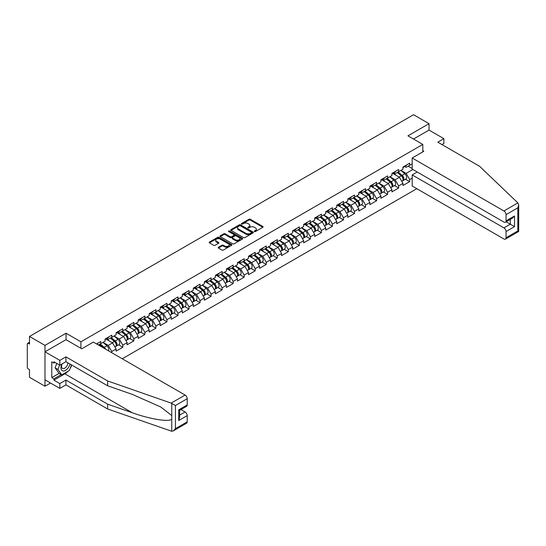<?xml version="1.0" encoding="UTF-8"?>
<svg xmlns="http://www.w3.org/2000/svg" width="546" height="546" viewBox="0 0 546 546"><rect width="100%" height="100%" fill="white"/><g stroke="black" fill="none" stroke-linecap="round" stroke-linejoin="round"><path stroke-width="0.82" d="M254.456 231.545A0.689 0.396 0 0 0 255.426 231.545L262.803 227.286A0.983 0.566 0 0 0 263.09 226.883A0.983 0.566 0 0 0 262.803 226.481L250.307 219.267A0.983 0.566 0 0 0 248.921 219.267L241.544 223.526A0.689 0.396 0 0 0 242.52 224.092L243.468 223.539A3.139 1.815 0 0 1 247.911 223.539L248.956 224.14A3.139 1.815 0 0 1 249.877 225.423A3.139 1.815 0 0 1 248.956 226.706L248 227.252A0.689 0.396 0 0 0 248.969 227.819L249.925 227.266A3.139 1.815 0 0 1 254.368 227.266L255.412 227.866A3.139 1.815 0 0 1 256.333 229.149A3.139 1.815 0 0 1 255.412 230.432L254.456 230.985A0.689 0.396 0 0 0 254.456 231.545L254.456 230.985M218.441 247.242A0.983 0.566 0 0 0 218.154 247.645A0.983 0.566 0 0 0 218.441 248.048L221.949 250.068A0.983 0.566 0 0 0 223.341 250.068L231.531 245.345A0.983 0.566 0 0 0 231.818 244.942A0.983 0.566 0 0 0 231.531 244.54L219.035 237.326A0.983 0.566 0 0 0 217.642 237.326L209.452 242.055A0.983 0.566 0 0 0 209.166 242.458A0.983 0.566 0 0 0 209.452 242.854L213.691 245.304A0.983 0.566 0 0 0 215.076 245.304L218.584 243.277A0.983 0.566 0 0 0 218.871 242.874A0.983 0.566 0 0 0 218.584 242.479L216.482 241.264A2.628 1.515 0 0 1 215.711 240.192A2.628 1.515 0 0 1 217.335 238.793A2.628 1.515 0 0 1 220.195 239.121L228.426 243.871A2.628 1.515 0 0 1 229.19 244.942A2.628 1.515 0 0 1 227.573 246.342A2.628 1.515 0 0 1 224.706 246.014L223.341 245.222A0.983 0.566 0 0 0 221.949 245.222L218.441 247.242L218.441 248.048M66.059 333.231L44.984 345.393L29.491 336.452L413.534 114.728L429.026 123.669L407.951 135.838L422.802 144.417L80.91 341.803L66.059 333.231L66.059 339.721M243.543 237.606A0.983 0.566 0 0 0 244.929 237.606L253.119 232.876A0.983 0.566 0 0 0 253.405 232.473A0.983 0.566 0 0 0 253.119 232.077L240.622 224.863A0.983 0.566 0 0 0 239.237 224.863L231.047 229.593A0.983 0.566 0 0 0 230.753 229.989A0.983 0.566 0 0 0 231.047 230.392L243.543 237.606M228.924 231.695A0.689 0.396 0 0 1 229.62 231.791L242.315 239.114L234.132 243.837A0.983 0.566 0 0 1 232.746 243.837L220.25 236.623L220.25 235.824A0.983 0.566 0 0 0 219.963 236.22A0.983 0.566 0 0 0 220.25 236.623M220.25 235.824L223.758 233.797A0.983 0.566 0 0 1 225.143 233.797L230.214 236.725A0.983 0.566 0 0 0 231.6 236.725L233.927 235.381A0.983 0.566 0 0 0 234.214 234.978A0.983 0.566 0 0 0 233.927 234.582L228.651 231.531A0.689 0.396 0 0 1 229.62 230.972L242.328 238.309A0.983 0.566 0 0 1 242.615 238.711A0.983 0.566 0 0 1 242.328 239.107L242.328 238.309M80.91 348.293L80.91 341.803M122.249 358.77L416.823 188.698M422.802 144.417L422.802 151.884M98.416 345.011L100.751 343.659L100.751 341.537L96.574 343.946M100.751 343.659L105.064 341.168L105.064 339.046L111.78 335.169L111.78 337.291L116.093 334.8L116.093 332.678L122.816 328.794L122.816 330.924L127.129 328.433L127.129 326.303L133.852 322.427L133.852 324.549L138.165 322.058L138.165 319.936L144.881 316.059L144.881 318.181L149.195 315.69L149.195 313.568L155.917 309.684L155.917 311.814L160.231 309.323L160.231 307.193L166.946 303.317L166.946 305.439L171.26 302.948L171.26 300.826L177.982 296.949L177.982 299.072L182.296 296.58L182.296 294.458L189.018 290.574L189.018 292.704L193.332 290.213L193.332 288.083L200.048 284.207L200.048 286.329L204.361 283.838L204.361 281.716L211.084 277.839L211.084 279.962L215.397 277.47L215.397 275.348L222.113 271.464L222.113 273.594L226.426 271.103L226.426 268.973L233.149 265.097L233.149 267.219L237.462 264.728L237.462 262.606L244.185 258.729L244.185 260.851L248.498 258.36L248.498 256.238L255.214 252.354L255.214 254.484L259.527 251.993L259.527 249.863L266.25 245.987L266.25 248.109L270.563 245.618L270.563 243.496L277.279 239.619L277.279 241.742L281.593 239.25L281.593 237.128L288.315 233.244L288.315 235.374L292.629 232.883L292.629 230.753L299.351 226.877L299.351 228.999L303.665 226.508L303.665 224.386L310.381 220.509L310.381 222.631L314.694 220.14L314.694 218.018L321.417 214.134L321.417 216.264L325.73 213.773L325.73 211.643L332.446 207.767L332.446 209.889L336.759 207.398L336.759 205.276L343.482 201.399L343.482 203.522L347.795 201.03L347.795 198.908L354.518 195.024L354.518 197.154L358.831 194.663L358.831 192.533L365.547 188.657L365.547 190.779L369.86 188.288L369.86 186.166L376.583 182.289L376.583 184.411L380.896 181.92L380.896 179.798L387.612 175.914L387.612 178.044L391.926 175.553L391.926 173.423L398.648 169.547L398.648 171.669L402.962 169.178L402.962 167.056L409.677 163.179L409.677 165.302L412.189 163.848M412.189 178.064L409.677 179.511L406.142 173.389L400.907 170.366M405.487 179.211L409.677 181.634L409.677 179.511M409.677 181.634L402.962 185.51L402.962 183.388L398.648 185.879L395.113 179.757L389.878 176.733M394.451 185.579L398.648 188.001L398.648 185.879M398.648 188.001L391.926 191.885L391.926 189.762L387.612 192.253L384.077 186.125L378.842 183.101M383.415 191.953L387.612 194.376L387.612 192.253M387.612 194.376L380.896 198.253L380.896 196.13L376.583 198.621L373.048 192.499L367.813 189.476M372.386 198.321L376.583 200.744L376.583 198.621M376.583 200.744L369.86 204.62L369.86 202.498L365.547 204.989L362.012 198.867L356.777 195.843M361.35 204.689L365.547 207.111L365.547 204.989M365.547 207.111L358.831 210.995L358.831 208.872L354.518 211.363L350.976 205.235L345.748 202.211M350.32 211.063L354.518 213.486L354.518 211.363M354.518 213.486L347.795 217.363L347.795 215.24L343.482 217.731L339.946 211.609L334.712 208.586M339.284 217.431L343.482 219.854L343.482 217.731M343.482 219.854L336.759 223.73L336.759 221.608L332.446 224.099L328.91 217.977L323.676 214.953M328.248 223.799L332.446 226.221L332.446 224.099M332.446 226.221L325.73 230.105L325.73 227.982L321.417 230.473L317.881 224.345L312.646 221.321M317.219 230.173L321.417 232.596L321.417 230.473M321.417 232.596L314.694 236.473L314.694 234.35L310.381 236.841L306.845 230.719L301.61 227.696M306.183 236.541L310.381 238.964L310.381 236.841M310.381 238.964L303.665 242.84L303.665 240.718L299.351 243.209L295.809 237.087L290.581 234.063M295.154 242.909L299.351 245.331L299.351 243.209M299.351 245.331L292.629 249.215L292.629 247.092L288.315 249.583L284.78 243.455L279.545 240.431M284.118 249.283L288.315 251.706L288.315 249.583M288.315 251.706L281.593 255.583L281.593 253.46L277.279 255.951L273.744 249.829L268.509 246.806M273.082 255.651L277.279 258.074L277.279 255.951M277.279 258.074L270.563 261.95L270.563 259.828L266.25 262.319L262.715 256.197L257.48 253.173M262.053 262.019L266.25 264.441L266.25 262.319M266.25 264.441L259.527 268.325L259.527 266.202L255.214 268.693L251.679 262.565L246.444 259.541M251.017 268.393L255.214 270.816L255.214 268.693M255.214 270.816L248.498 274.693L248.498 272.57L244.185 275.061L240.643 268.939L235.415 265.916M239.987 274.761L244.185 277.184L244.185 275.061M244.185 277.184L237.462 281.06L237.462 278.938L233.149 281.429L229.613 275.307L224.379 272.283M228.951 281.129L233.149 283.551L233.149 281.429M233.149 283.551L226.426 287.435L226.426 285.312L222.113 287.803L218.577 281.675L213.343 278.651M217.922 287.503L222.113 289.926L222.113 287.803M222.113 289.926L215.397 293.803L215.397 291.68L211.084 294.171L207.548 288.049L202.313 285.026M206.886 293.871L211.084 296.294L211.084 294.171M211.084 296.294L204.361 300.17L204.361 298.048L200.048 300.539L196.512 294.417L191.277 291.393M195.85 300.239L200.048 302.661L200.048 300.539M200.048 302.661L193.332 306.545L193.332 304.422L189.018 306.913L185.476 300.785L180.248 297.761M184.821 306.613L189.018 309.036L189.018 306.913M189.018 309.036L182.296 312.913L182.296 310.79L177.982 313.281L174.447 307.159L169.212 304.136M173.785 312.981L177.982 315.404L177.982 313.281M177.982 315.404L171.26 319.28L171.26 317.158L166.946 319.649L163.411 313.527L158.176 310.503M162.756 319.349L166.946 321.771L166.946 319.649M166.946 321.771L160.231 325.655L160.231 323.532L155.917 326.023L152.382 319.895L147.147 316.871M151.72 325.723L155.917 328.146L155.917 326.023M155.917 328.146L149.195 332.023L149.195 329.9L144.881 332.391L141.346 326.269L136.111 323.246M140.684 332.091L144.881 334.514L144.881 332.391M144.881 334.514L138.165 338.39L138.165 336.268L133.852 338.759L130.31 332.637L125.082 329.613M129.655 338.459L133.852 340.881L133.852 338.759M133.852 340.881L127.129 344.765L127.129 342.642L122.816 345.133L119.281 339.005L114.046 335.981M118.619 344.833L122.816 347.256L122.816 345.133M122.816 347.256L116.093 351.133L116.093 349.01L111.78 351.501L108.245 345.379L103.01 342.356M111.78 352.723L111.78 351.501M106.879 338.54L108.245 339.332L111.78 337.291M108.245 345.379L112.558 342.888L105.958 339.073M116.093 349.01L112.558 342.888M117.909 332.173L119.281 332.964L122.816 330.924M119.281 339.005L123.594 336.513L116.994 332.705M127.129 342.642L123.594 336.513M128.945 325.805L130.31 326.59L133.852 324.549M130.31 332.637L134.63 330.146L128.023 326.331M138.165 336.268L134.63 330.146M139.981 319.43L141.346 320.222L144.881 318.181M141.346 326.269L145.659 323.778L139.059 319.963M149.195 329.9L145.659 323.778M151.01 313.063L152.382 313.854L155.917 311.814M152.382 319.895L156.695 317.403L150.095 313.595M160.231 323.532L156.695 317.403M162.046 306.695L163.411 307.48L166.946 305.439M163.411 313.527L167.724 311.036L161.125 307.221M171.26 317.158L167.724 311.036M173.075 300.32L174.447 301.112L177.982 299.072M174.447 307.159L178.76 304.668L172.161 300.853M182.296 310.79L178.76 304.668M184.111 293.953L185.476 294.744L189.018 292.704M185.476 300.785L189.796 298.293L183.19 294.485M193.332 304.422L189.796 298.293M195.147 287.585L196.512 288.37L200.048 286.329M196.512 294.417L200.826 291.926L194.226 288.111M204.361 298.048L200.826 291.926M206.176 281.21L207.548 282.002L211.084 279.962M207.548 288.049L211.862 285.558L205.262 281.743M215.397 291.68L211.862 285.558M217.212 274.843L218.577 275.634L222.113 273.594M218.577 281.675L222.891 279.183L216.291 275.375M226.426 285.312L222.891 279.183M228.242 268.475L229.613 269.26L233.149 267.219M229.613 275.307L233.927 272.816L227.327 269.001M237.462 278.938L233.927 272.816M239.278 262.1L240.643 262.892L244.185 260.851M240.643 268.939L244.963 266.448L238.356 262.633M248.498 272.57L244.963 266.448M250.314 255.733L251.679 256.524L255.214 254.484M251.679 262.565L255.992 260.073L249.392 256.265M259.527 266.202L255.992 260.073M261.343 249.365L262.715 250.15L266.25 248.109M262.715 256.197L267.028 253.706L260.428 249.891M270.563 259.828L267.028 253.706M272.379 242.99L273.744 243.782L277.279 241.742M273.744 249.829L278.057 247.338L271.458 243.523M281.593 253.46L278.057 247.338M283.408 236.623L284.78 237.414L288.315 235.374M284.78 243.455L289.093 240.963L282.494 237.155M292.629 247.092L289.093 240.963M294.444 230.255L295.809 231.04L299.351 228.999M295.809 237.087L300.129 234.596L293.523 230.781M303.665 240.718L300.129 234.596M305.48 223.88L306.845 224.672L310.381 222.631M306.845 230.719L311.159 228.228L304.559 224.413M314.694 234.35L311.159 228.228M316.509 217.513L317.881 218.304L321.417 216.264M317.881 224.345L322.195 221.853L315.595 218.045M325.73 227.982L322.195 221.853M327.545 211.145L328.91 211.93L332.446 209.889M328.91 217.977L333.224 215.486L326.624 211.671M336.759 221.608L333.224 215.486M338.575 204.77L339.946 205.562L343.482 203.522M339.946 211.609L344.26 209.118L337.66 205.303M347.795 215.24L344.26 209.118M349.611 198.403L350.976 199.194L354.518 197.154M350.976 205.235L355.289 202.743L348.689 198.935M358.831 208.872L355.289 202.743M360.647 192.035L362.012 192.82L365.547 190.779M362.012 198.867L366.325 196.376L359.725 192.561M369.86 202.498L366.325 196.376M371.676 185.66L373.048 186.452L376.583 184.411M373.048 192.499L377.361 190.008L370.761 186.193M380.896 196.13L377.361 190.008M382.712 179.293L384.077 180.084L387.612 178.044M384.077 186.125L388.39 183.633L381.791 179.825M391.926 189.762L388.39 183.633M393.741 172.925L395.113 173.71L398.648 171.669M395.113 179.757L399.426 177.266L392.827 173.451M402.962 183.388L399.426 177.266M404.777 166.55L406.142 167.342L409.677 165.302M406.142 173.389L412.865 169.506M408.162 166.182L412.189 168.509M441.967 144.581L443.878 143.475L443.878 138.657L429.026 130.084L429.026 123.669M44.984 345.393L44.984 386.227L29.491 377.286L29.491 369.649L28.358 369A1.502 0.867 -120 0 1 27.3 367.158L27.3 344.048A1.502 0.867 -120 0 1 27.614 343.359A1.502 0.867 -120 0 1 28.358 343.434L29.491 344.089L29.491 336.452M44.984 386.227L50.532 383.026M254.729 231.64L255.412 231.251A3.139 1.815 0 0 0 256.333 229.968L256.333 229.149M249.877 225.423L249.877 226.235A3.139 1.815 0 0 1 248.956 227.518L248.273 227.914M262.79 227.293L250.307 220.086A0.983 0.566 0 0 0 248.921 220.086L241.817 224.188M253.119 232.077L253.119 232.876L240.622 225.675A0.983 0.566 0 0 0 239.237 225.675L231.06 230.398M251.385 232.76A0.689 0.396 0 0 0 251.385 232.193L240.417 225.86A0.689 0.396 0 0 0 239.441 225.86L238.438 226.447A3.139 1.815 0 0 0 237.517 227.723A3.139 1.815 0 0 0 238.438 229.006L245.932 233.34A3.139 1.815 0 0 0 250.375 233.34L251.385 232.76L251.385 233.572A0.689 0.396 0 0 0 251.583 233.292L251.583 232.473M237.517 227.723L237.517 228.542A3.139 1.815 0 0 0 238.438 229.825L238.438 229.006M251.385 233.572L250.375 234.152A3.139 1.815 0 0 1 245.932 234.152L238.438 229.825M220.263 236.63L223.758 234.616L223.758 233.797M234.214 234.978L234.214 235.797A0.983 0.566 0 0 1 233.927 236.2L231.6 237.544A0.983 0.566 0 0 1 230.214 237.544L225.143 234.616A0.983 0.566 0 0 0 223.758 234.616M235.469 239.762A2.628 1.515 0 0 0 238.329 240.09A2.628 1.515 0 0 0 239.953 238.691A2.628 1.515 0 0 0 239.182 237.619L236.288 235.94A0.983 0.566 0 0 0 234.896 235.94L232.569 237.285A0.983 0.566 0 0 0 232.282 237.687A0.983 0.566 0 0 0 232.569 238.09L235.469 239.762L235.469 240.574A2.628 1.515 0 0 0 238.329 240.909A2.628 1.515 0 0 0 239.953 239.503L239.953 238.691M232.282 237.687L232.282 238.5A0.983 0.566 0 0 0 232.569 238.902L232.569 238.09M235.469 240.574L232.569 238.902M229.19 244.942L229.19 245.755A2.628 1.515 0 0 1 227.573 247.161A2.628 1.515 0 0 1 224.706 246.833L223.341 246.041A0.983 0.566 0 0 0 221.949 246.041L218.455 248.055M215.711 240.192L215.711 241.011A2.628 1.515 0 0 0 216.482 242.083L216.482 241.264M218.584 242.479L218.584 243.277L216.482 242.083M231.518 245.352L219.035 238.145A0.983 0.566 0 0 0 217.642 238.145L209.466 242.868L209.452 242.055M402.122 176.454L401.624 176.167M402.75 180.658A3.303 1.904 -120 0 0 403.235 180.514A3.303 1.904 -120 0 0 403.828 178.208A3.303 1.904 -120 0 0 402.109 175.327L398.13 171.97M403.235 180.514L405.958 178.938A3.303 1.904 -120 0 0 406.552 176.631A3.303 1.904 -120 0 0 404.832 173.758L400.853 170.4M397.358 172.413L401.904 176.242A2 1.153 60 0 1 402.982 178.713M401.781 181.347L402.382 180.999A3.303 1.904 -120 0 0 402.975 178.692A3.303 1.904 -120 0 0 401.255 175.819L397.276 172.461M396.13 175.362L393.441 173.096M403.849 166.544A3.303 1.904 60 0 1 403.235 167.445A3.303 1.904 60 0 1 402.962 167.554M406.572 164.974A3.303 1.904 60 0 1 405.958 165.875L403.235 167.445M61.862 364.032A6.504 3.754 120 0 0 63.261 370.959A6.504 3.754 120 0 0 69.963 364.025M62.203 363.834A4.45 2.573 120 0 0 62.503 368.407A4.45 2.573 120 0 0 63.152 368.611A4.45 2.573 120 0 0 67.875 362.817M71.533 364.933L69.383 370.468L61.746 374.877L58.913 373.246L55.098 367.813L56.791 363.445M61.746 374.877L57.924 369.444L59.623 365.076M55.098 367.813L57.924 369.444M517.888 202.914L518.7 204.893L517.82 207.849L506.046 214.646A3.003 1.734 -120 0 0 503.924 210.974L517.888 202.914L479.524 166.257L437.796 142.172L443.878 138.657M417.212 172.017L412.189 174.918L412.189 186.022L503.924 238.984A3.003 1.734 -120 0 0 505.425 239.134A3.003 1.734 -120 0 0 506.046 237.763L506.046 231.552A3.003 1.734 -120 0 0 503.924 227.88L510.292 224.201L514.53 226.651L506.046 231.552M412.189 174.918L503.924 227.88M422.802 150.744L423.792 151.317L412.189 158.012L412.189 169.117L503.924 222.079A3.003 1.734 -120 0 0 505.425 222.229A3.003 1.734 -120 0 0 506.046 220.857L506.046 214.646M412.189 158.012L503.924 210.974M429.026 130.084L413.499 139.046M506.149 221.812L510.292 224.201L510.292 219.417M506.046 220.857L514.53 215.957L512.407 218.195L505.425 222.229M506.046 237.763L517.82 230.958L518.27 231.217M67.977 371.28A11.254 6.497 -60 0 1 64.858 373.819L53.89 380.146L59.835 383.579L65.916 380.064L107.644 404.156L107.644 408.974L171.765 431.272L173.314 430.876L175.437 428.637L187.21 421.84A3.003 1.734 60 0 1 186.589 423.211L173.314 430.876M107.644 404.156L132.309 412.762C149.829 419.123 169.458 422.29 171.765 419.116L171.765 415.561L160.742 406.995L132.309 394.383L107.644 385.783L65.916 361.691L59.835 365.199L53.89 361.773L53.89 363.076L51.774 361.855L51.774 377.614L53.89 378.842L61.248 374.59M59.835 383.579L59.835 388.397L44.984 379.818L44.984 351.808L65.984 339.68L81.757 348.785L93.359 342.089L185.087 395.051A3.003 1.734 60 0 1 187.21 398.723L187.21 404.934A3.003 1.734 60 0 1 186.589 406.306L179.607 410.339L179.607 417.574L178.726 420.529L178.726 409.834C179.866 410.49 179.866 410.49 178.726 409.834L187.21 404.934M65.916 380.064L65.916 384.882L59.835 388.397M107.644 408.974L65.916 384.882M187.21 398.723L175.437 405.521L171.13 403.112L107.644 380.965L65.916 356.872L59.835 360.38L59.835 365.199M59.835 360.38L44.984 351.808M53.89 380.146L53.89 378.842M65.916 356.872L65.916 361.691M107.644 380.965L107.644 385.783M179.607 415.124L185.087 411.957A3.003 1.734 60 0 1 187.21 415.629L187.21 421.84M185.087 411.957L180.944 409.561M71.806 365.09A11.254 6.497 -60 0 1 70.209 368.338M55.023 362.421L53.89 363.076M51.774 377.614L59.125 373.368M391.086 182.821L390.595 182.535M391.721 187.032A3.303 1.904 -120 0 0 392.199 186.882A3.303 1.904 -120 0 0 392.792 184.575A3.303 1.904 -120 0 0 391.072 181.702L387.094 178.344M392.199 186.882L394.922 185.312A3.303 1.904 -120 0 0 395.516 183.006A3.303 1.904 -120 0 0 393.796 180.125L389.817 176.768M386.329 178.781L390.868 182.617A2 1.153 60 0 1 391.946 185.08M390.752 187.722L391.352 187.374A3.303 1.904 -120 0 0 391.946 185.067A3.303 1.904 -120 0 0 390.226 182.187L386.247 178.829M385.094 181.729L382.412 179.463M380.057 189.196L379.559 188.909M380.685 193.4A3.303 1.904 -120 0 0 381.169 193.25A3.303 1.904 -120 0 0 381.756 190.943A3.303 1.904 -120 0 0 380.043 188.07L376.058 184.712M381.169 193.25L383.893 191.68A3.303 1.904 -120 0 0 384.48 189.373A3.303 1.904 -120 0 0 382.766 186.5L378.781 183.142M375.293 185.155L379.832 188.984A2 1.153 60 0 1 380.917 191.448M379.716 194.089L380.316 193.741A3.303 1.904 -120 0 0 380.91 191.434A3.303 1.904 -120 0 0 379.19 188.561L375.211 185.203M374.065 188.104L371.376 185.838M369.021 195.564L368.523 195.277M369.656 199.768A3.303 1.904 -120 0 0 370.133 199.624A3.303 1.904 -120 0 0 370.727 197.318A3.303 1.904 -120 0 0 369.007 194.437L365.028 191.08M370.133 199.624L372.857 198.048A3.303 1.904 -120 0 0 373.45 195.741A3.303 1.904 -120 0 0 371.73 192.868L367.751 189.51M364.257 191.523L368.803 195.352A2 1.153 60 0 1 369.881 197.823M368.687 200.457L369.287 200.109A3.303 1.904 -120 0 0 369.881 197.802A3.303 1.904 -120 0 0 368.161 194.929L364.175 191.571M363.029 194.472L360.346 192.206M357.985 201.931L357.493 201.645M358.62 206.142A3.303 1.904 -120 0 0 359.097 205.992A3.303 1.904 -120 0 0 359.691 203.685A3.303 1.904 -120 0 0 357.971 200.812L353.992 197.454M359.097 205.992L361.821 204.422A3.303 1.904 -120 0 0 362.414 202.116A3.303 1.904 -120 0 0 360.694 199.235L356.715 195.877M353.228 197.891L357.767 201.727A2 1.153 60 0 1 358.845 204.19M357.65 206.832L358.251 206.484A3.303 1.904 -120 0 0 358.845 204.177A3.303 1.904 -120 0 0 357.125 201.297L353.146 197.939M351.999 200.839L349.31 198.573M346.956 208.306L346.457 208.019M347.584 212.51A3.303 1.904 -120 0 0 348.068 212.36A3.303 1.904 -120 0 0 348.662 210.053A3.303 1.904 -120 0 0 346.942 207.18L342.963 203.822M348.068 212.36L350.791 210.79A3.303 1.904 -120 0 0 351.385 208.483A3.303 1.904 -120 0 0 349.665 205.61L345.686 202.252M342.192 204.265L346.737 208.094A2 1.153 60 0 1 347.816 210.558M346.614 213.199L347.215 212.851A3.303 1.904 -120 0 0 347.809 210.544A3.303 1.904 -120 0 0 346.089 207.671L342.11 204.313M340.963 207.214L338.274 204.948M392.813 172.918A3.303 1.904 60 0 1 392.199 173.812A3.303 1.904 60 0 1 391.926 173.928M395.536 171.342A3.303 1.904 60 0 1 394.922 172.243L392.199 173.812M381.784 179.286A3.303 1.904 60 0 1 381.169 180.187A3.303 1.904 60 0 1 380.896 180.296M384.507 177.716A3.303 1.904 60 0 1 383.893 178.61L381.169 180.187M370.748 185.654A3.303 1.904 60 0 1 370.133 186.555A3.303 1.904 60 0 1 369.86 186.664M373.471 184.084A3.303 1.904 60 0 1 372.857 184.985L370.133 186.555M359.712 192.028A3.303 1.904 60 0 1 359.097 192.922A3.303 1.904 60 0 1 358.831 193.038M362.435 190.452A3.303 1.904 60 0 1 361.821 191.353L359.097 192.922M348.682 198.396A3.303 1.904 60 0 1 348.068 199.297A3.303 1.904 60 0 1 347.795 199.406M351.406 196.826A3.303 1.904 60 0 1 350.791 197.72L348.068 199.297M335.92 214.674L335.428 214.387M336.554 218.878A3.303 1.904 -120 0 0 337.032 218.734A3.303 1.904 -120 0 0 337.626 216.428A3.303 1.904 -120 0 0 335.906 213.547L331.927 210.19M337.032 218.734L339.755 217.158A3.303 1.904 -120 0 0 340.349 214.851A3.303 1.904 -120 0 0 338.629 211.978L334.65 208.62M331.163 210.633L335.701 214.462A2 1.153 60 0 1 336.78 216.933M335.585 219.567L336.186 219.219A3.303 1.904 -120 0 0 336.78 216.912A3.303 1.904 -120 0 0 335.06 214.039L331.081 210.681M329.927 213.582L327.245 211.316M337.646 204.764A3.303 1.904 60 0 1 337.032 205.665A3.303 1.904 60 0 1 336.759 205.774M340.37 203.194A3.303 1.904 60 0 1 339.755 204.095L337.032 205.665M324.89 221.041L324.392 220.755M325.518 225.252A3.303 1.904 -120 0 0 326.003 225.102A3.303 1.904 -120 0 0 326.59 222.795A3.303 1.904 -120 0 0 324.877 219.922L320.891 216.564M326.003 225.102L328.726 223.532A3.303 1.904 -120 0 0 329.313 221.226A3.303 1.904 -120 0 0 327.6 218.345L323.614 214.988M320.127 217.001L324.665 220.837A2 1.153 60 0 1 325.75 223.3M324.549 225.942L325.15 225.594A3.303 1.904 -120 0 0 325.744 223.287A3.303 1.904 -120 0 0 324.024 220.407L320.045 217.049M318.898 219.949L316.209 217.683M326.617 211.138A3.303 1.904 60 0 1 326.003 212.032A3.303 1.904 60 0 1 325.73 212.148M329.34 209.562A3.303 1.904 60 0 1 328.726 210.463L326.003 212.032M313.854 227.416L313.356 227.129M314.489 231.62A3.303 1.904 -120 0 0 314.967 231.47A3.303 1.904 -120 0 0 315.561 229.163A3.303 1.904 -120 0 0 313.841 226.29L309.862 222.932M314.967 231.47L317.69 229.9A3.303 1.904 -120 0 0 318.284 227.593A3.303 1.904 -120 0 0 316.564 224.72L312.585 221.362M309.091 223.375L313.636 227.204A2 1.153 60 0 1 314.714 229.668M313.52 232.309L314.121 231.961A3.303 1.904 -120 0 0 314.714 229.654A3.303 1.904 -120 0 0 312.995 226.781L309.009 223.423M307.862 226.324L305.18 224.058M315.581 217.506A3.303 1.904 60 0 1 314.967 218.407A3.303 1.904 60 0 1 314.694 218.516M318.304 215.936A3.303 1.904 60 0 1 317.69 216.83L314.967 218.407M302.818 233.784L302.327 233.497M303.453 237.988A3.303 1.904 -120 0 0 303.931 237.844A3.303 1.904 -120 0 0 304.525 235.538A3.303 1.904 -120 0 0 302.805 232.657L298.826 229.3M303.931 237.844L306.654 236.268A3.303 1.904 -120 0 0 307.248 233.961A3.303 1.904 -120 0 0 305.528 231.088L301.549 227.73M298.061 229.743L302.6 233.572A2 1.153 60 0 1 303.678 236.043M302.484 238.677L303.085 238.329A3.303 1.904 -120 0 0 303.678 236.022A3.303 1.904 -120 0 0 301.958 233.149L297.98 229.791M296.833 232.692L294.144 230.426M304.545 223.874A3.303 1.904 60 0 1 303.931 224.775A3.303 1.904 60 0 1 303.665 224.884M307.268 222.304A3.303 1.904 60 0 1 306.654 223.205L303.931 224.775M291.789 240.151L291.291 239.865M292.417 244.362A3.303 1.904 -120 0 0 292.902 244.212A3.303 1.904 -120 0 0 293.495 241.905A3.303 1.904 -120 0 0 291.776 239.032L287.797 235.674M292.902 244.212L295.625 242.642A3.303 1.904 -120 0 0 296.219 240.336A3.303 1.904 -120 0 0 294.499 237.455L290.52 234.097M287.025 236.111L291.571 239.947A2 1.153 60 0 1 292.649 242.41M291.448 245.052L292.049 244.704A3.303 1.904 -120 0 0 292.642 242.397A3.303 1.904 -120 0 0 290.922 239.517L286.943 236.159M285.797 239.059L283.115 236.793M293.516 230.248A3.303 1.904 60 0 1 292.902 231.142A3.303 1.904 60 0 1 292.629 231.258M296.239 228.672A3.303 1.904 60 0 1 295.625 229.573L292.902 231.142M280.753 246.526L280.262 246.239M281.388 250.73A3.303 1.904 -120 0 0 281.866 250.58A3.303 1.904 -120 0 0 282.459 248.273A3.303 1.904 -120 0 0 280.74 245.4L276.761 242.042M281.866 250.58L284.589 249.01A3.303 1.904 -120 0 0 285.183 246.703A3.303 1.904 -120 0 0 283.463 243.83L279.484 240.472M275.996 242.485L280.535 246.314A2 1.153 60 0 1 281.613 248.778M280.419 251.419L281.019 251.071A3.303 1.904 -120 0 0 281.613 248.764A3.303 1.904 -120 0 0 279.893 245.891L275.914 242.533M274.761 245.434L272.079 243.168M282.48 236.616A3.303 1.904 60 0 1 281.866 237.517A3.303 1.904 60 0 1 281.593 237.626M285.203 235.046A3.303 1.904 60 0 1 284.589 235.94L281.866 237.517M269.724 252.894L269.226 252.607M270.352 257.098A3.303 1.904 -120 0 0 270.836 256.954A3.303 1.904 -120 0 0 271.43 254.648A3.303 1.904 -120 0 0 269.71 251.767L265.725 248.41M270.836 256.954L273.56 255.378A3.303 1.904 -120 0 0 274.147 253.071A3.303 1.904 -120 0 0 272.434 250.198L268.448 246.84M264.96 248.853L269.499 252.682A2 1.153 60 0 1 270.584 255.153M269.383 257.787L269.983 257.439A3.303 1.904 -120 0 0 270.577 255.132A3.303 1.904 -120 0 0 268.857 252.259L264.878 248.901M263.732 251.802L261.043 249.536M271.451 242.984A3.303 1.904 60 0 1 270.836 243.885A3.303 1.904 60 0 1 270.563 243.994M274.174 241.414A3.303 1.904 60 0 1 273.56 242.315L270.836 243.885M258.688 259.261L258.19 258.975M259.323 263.472A3.303 1.904 -120 0 0 259.8 263.322A3.303 1.904 -120 0 0 260.394 261.015A3.303 1.904 -120 0 0 258.674 258.142L254.695 254.784M259.8 263.322L262.524 261.752A3.303 1.904 -120 0 0 263.117 259.446A3.303 1.904 -120 0 0 261.397 256.565L257.419 253.208M253.924 255.221L258.47 259.057A2 1.153 60 0 1 259.548 261.52M258.354 264.162L258.954 263.814A3.303 1.904 -120 0 0 259.548 261.507A3.303 1.904 -120 0 0 257.828 258.627L253.842 255.269M252.696 258.169L250.013 255.903M260.415 249.358A3.303 1.904 60 0 1 259.8 250.252A3.303 1.904 60 0 1 259.527 250.368M263.138 247.782A3.303 1.904 60 0 1 262.524 248.683L259.8 250.252M247.652 265.636L247.161 265.349M248.287 269.84A3.303 1.904 -120 0 0 248.764 269.69A3.303 1.904 -120 0 0 249.358 267.383A3.303 1.904 -120 0 0 247.638 264.51L243.659 261.152M248.764 269.69L251.488 268.12A3.303 1.904 -120 0 0 252.081 265.813A3.303 1.904 -120 0 0 250.361 262.94L246.382 259.582M242.895 261.595L247.434 265.424A2 1.153 60 0 1 248.512 267.888M247.318 270.529L247.918 270.181A3.303 1.904 -120 0 0 248.512 267.874A3.303 1.904 -120 0 0 246.792 265.001L242.813 261.643M241.666 264.544L238.977 262.278M249.379 255.726A3.303 1.904 60 0 1 248.764 256.627A3.303 1.904 60 0 1 248.498 256.736M252.102 254.156A3.303 1.904 60 0 1 251.488 255.05L248.764 256.627M236.623 272.004L236.125 271.717M237.251 276.208A3.303 1.904 -120 0 0 237.735 276.064A3.303 1.904 -120 0 0 238.329 273.758A3.303 1.904 -120 0 0 236.609 270.877L232.63 267.52M237.735 276.064L240.458 274.488A3.303 1.904 -120 0 0 241.052 272.181A3.303 1.904 -120 0 0 239.332 269.308L235.353 265.95M231.859 267.963L236.404 271.792A2 1.153 60 0 1 237.483 274.263M236.281 276.897L236.882 276.549A3.303 1.904 -120 0 0 237.476 274.242A3.303 1.904 -120 0 0 235.756 271.369L231.777 268.011M230.63 270.912L227.948 268.646M238.349 262.094A3.303 1.904 60 0 1 237.735 262.995A3.303 1.904 60 0 1 237.462 263.104M241.073 260.524A3.303 1.904 60 0 1 240.458 261.425L237.735 262.995M225.587 278.371L225.095 278.085M226.221 282.582A3.303 1.904 -120 0 0 226.699 282.432A3.303 1.904 -120 0 0 227.293 280.125A3.303 1.904 -120 0 0 225.573 277.252L221.594 273.894M226.699 282.432L229.422 280.862A3.303 1.904 -120 0 0 230.016 278.556A3.303 1.904 -120 0 0 228.296 275.675L224.317 272.317M220.83 274.331L225.368 278.167A2 1.153 60 0 1 226.447 280.63M225.252 283.272L225.853 282.924A3.303 1.904 -120 0 0 226.447 280.617A3.303 1.904 -120 0 0 224.727 277.737L220.748 274.379M219.601 277.279L216.912 275.013M227.313 268.468A3.303 1.904 60 0 1 226.699 269.362A3.303 1.904 60 0 1 226.426 269.478M230.037 266.892A3.303 1.904 60 0 1 229.422 267.793L226.699 269.362M214.558 284.746L214.059 284.459M215.185 288.95A3.303 1.904 -120 0 0 215.67 288.8A3.303 1.904 -120 0 0 216.264 286.493A3.303 1.904 -120 0 0 214.544 283.62L210.558 280.262M215.67 288.8L218.393 287.23A3.303 1.904 -120 0 0 218.98 284.923A3.303 1.904 -120 0 0 217.267 282.05L213.281 278.692M209.794 280.705L214.332 284.534A2 1.153 60 0 1 215.417 286.998M214.216 289.639L214.817 289.291A3.303 1.904 -120 0 0 215.411 286.984A3.303 1.904 -120 0 0 213.691 284.111L209.712 280.753M208.565 283.654L205.876 281.388M216.284 274.836A3.303 1.904 60 0 1 215.67 275.737A3.303 1.904 60 0 1 215.397 275.846M219.007 273.266A3.303 1.904 60 0 1 218.393 274.16L215.67 275.737M203.522 291.114L203.023 290.827M204.156 295.318A3.303 1.904 -120 0 0 204.634 295.174A3.303 1.904 -120 0 0 205.228 292.868A3.303 1.904 -120 0 0 203.508 289.987L199.529 286.63M204.634 295.174L207.357 293.598A3.303 1.904 -120 0 0 207.951 291.291A3.303 1.904 -120 0 0 206.231 288.418L202.252 285.06M198.758 287.073L203.303 290.902A2 1.153 60 0 1 204.381 293.373M203.187 296.007L203.788 295.659A3.303 1.904 -120 0 0 204.381 293.352A3.303 1.904 -120 0 0 202.662 290.479L198.676 287.121M197.529 290.022L194.847 287.756M205.248 281.204A3.303 1.904 60 0 1 204.634 282.105A3.303 1.904 60 0 1 204.361 282.214M207.971 279.634A3.303 1.904 60 0 1 207.357 280.535L204.634 282.105M192.485 297.481L191.994 297.195M193.12 301.692A3.303 1.904 -120 0 0 193.598 301.542A3.303 1.904 -120 0 0 194.192 299.235A3.303 1.904 -120 0 0 192.472 296.362L188.493 293.004M193.598 301.542L196.321 299.972A3.303 1.904 -120 0 0 196.915 297.666A3.303 1.904 -120 0 0 195.195 294.785L191.216 291.428M187.728 293.441L192.267 297.277A2 1.153 60 0 1 193.345 299.74M192.151 302.382L192.752 302.034A3.303 1.904 -120 0 0 193.345 299.727A3.303 1.904 -120 0 0 191.626 296.847L187.647 293.489M186.5 296.389L183.811 294.123M194.212 287.578A3.303 1.904 60 0 1 193.598 288.472A3.303 1.904 60 0 1 193.332 288.588M196.935 286.002A3.303 1.904 60 0 1 196.321 286.903L193.598 288.472M181.456 303.856L180.958 303.569M182.091 308.06A3.303 1.904 -120 0 0 182.569 307.91A3.303 1.904 -120 0 0 183.163 305.603A3.303 1.904 -120 0 0 181.443 302.73L177.464 299.372M182.569 307.91L185.292 306.34A3.303 1.904 -120 0 0 185.886 304.033A3.303 1.904 -120 0 0 184.166 301.16L180.187 297.802M176.692 299.815L181.238 303.644A2 1.153 60 0 1 182.316 306.108M181.115 308.749L181.716 308.401A3.303 1.904 -120 0 0 182.309 306.094A3.303 1.904 -120 0 0 180.596 303.221L176.611 299.863M175.464 302.764L172.782 300.498M183.183 293.946A3.303 1.904 60 0 1 182.569 294.847A3.303 1.904 60 0 1 182.296 294.956M185.906 292.376A3.303 1.904 60 0 1 185.292 293.27L182.569 294.847M170.42 310.224L169.929 309.937M171.055 314.428A3.303 1.904 -120 0 0 171.533 314.284A3.303 1.904 -120 0 0 172.126 311.978A3.303 1.904 -120 0 0 170.407 309.097L166.428 305.74M171.533 314.284L174.256 312.708A3.303 1.904 -120 0 0 174.85 310.401A3.303 1.904 -120 0 0 173.13 307.528L169.151 304.17M165.663 306.183L170.202 310.012A2 1.153 60 0 1 171.28 312.483M170.086 315.117L170.686 314.769A3.303 1.904 -120 0 0 171.28 312.462A3.303 1.904 -120 0 0 169.56 309.589L165.581 306.231M164.435 309.132L161.746 306.866M172.147 300.314A3.303 1.904 60 0 1 171.533 301.215A3.303 1.904 60 0 1 171.26 301.324M174.87 298.744A3.303 1.904 60 0 1 174.256 299.645L171.533 301.215M159.391 316.591L158.893 316.305M160.019 320.802A3.303 1.904 -120 0 0 160.504 320.652A3.303 1.904 -120 0 0 161.097 318.345A3.303 1.904 -120 0 0 159.377 315.472L155.392 312.114M160.504 320.652L163.227 319.082A3.303 1.904 -120 0 0 163.814 316.776A3.303 1.904 -120 0 0 162.101 313.895L158.115 310.538M154.627 312.551L159.166 316.387A2 1.153 60 0 1 160.251 318.85M159.05 321.492L159.65 321.144A3.303 1.904 -120 0 0 160.244 318.837A3.303 1.904 -120 0 0 158.524 315.957L154.545 312.599M153.399 315.499L150.71 313.233M161.118 306.688A3.303 1.904 60 0 1 160.504 307.582A3.303 1.904 60 0 1 160.231 307.698M163.841 305.112A3.303 1.904 60 0 1 163.227 306.013L160.504 307.582M148.355 322.966L147.857 322.679M148.99 327.17A3.303 1.904 -120 0 0 149.468 327.02A3.303 1.904 -120 0 0 150.061 324.713A3.303 1.904 -120 0 0 148.341 321.84L144.362 318.482M149.468 327.02L152.191 325.45A3.303 1.904 -120 0 0 152.784 323.143A3.303 1.904 -120 0 0 151.065 320.27L147.086 316.912M143.598 318.925L148.137 322.754A2 1.153 60 0 1 149.215 325.218M148.021 327.859L148.621 327.511A3.303 1.904 -120 0 0 149.215 325.204A3.303 1.904 -120 0 0 147.495 322.331L143.509 318.973M142.363 321.874L139.68 319.608M150.082 313.056A3.303 1.904 60 0 1 149.468 313.957A3.303 1.904 60 0 1 149.195 314.066M152.805 311.486A3.303 1.904 60 0 1 152.191 312.38L149.468 313.957M137.319 329.334L136.828 329.047M137.954 333.538A3.303 1.904 -120 0 0 138.431 333.394A3.303 1.904 -120 0 0 139.025 331.088A3.303 1.904 -120 0 0 137.305 328.207L133.326 324.85M138.431 333.394L141.155 331.818A3.303 1.904 -120 0 0 141.748 329.511A3.303 1.904 -120 0 0 140.029 326.638L136.05 323.28M132.562 325.293L137.101 329.122A2 1.153 60 0 1 138.179 331.593M136.985 334.227L137.585 333.879A3.303 1.904 -120 0 0 138.179 331.572A3.303 1.904 -120 0 0 136.459 328.699L132.48 325.341M131.333 328.242L128.644 325.976M139.046 319.424A3.303 1.904 60 0 1 138.431 320.325A3.303 1.904 60 0 1 138.165 320.434M141.769 317.854A3.303 1.904 60 0 1 141.155 318.755L138.431 320.325M126.29 335.701L125.792 335.415M126.925 339.912A3.303 1.904 -120 0 0 127.402 339.762A3.303 1.904 -120 0 0 127.996 337.455A3.303 1.904 -120 0 0 126.276 334.582L122.297 331.224M127.402 339.762L130.125 338.192A3.303 1.904 -120 0 0 130.719 335.886A3.303 1.904 -120 0 0 128.999 333.005L125.02 329.647M121.526 331.661L126.071 335.497A2 1.153 60 0 1 127.15 337.96M125.949 340.602L126.549 340.254A3.303 1.904 -120 0 0 127.143 337.947A3.303 1.904 -120 0 0 125.43 335.067L121.444 331.709M120.297 334.609L117.615 332.343M128.017 325.798A3.303 1.904 60 0 1 127.402 326.692A3.303 1.904 60 0 1 127.129 326.808M130.74 324.222A3.303 1.904 60 0 1 130.125 325.123L127.402 326.692M115.254 342.076L114.762 341.789M115.889 346.28A3.303 1.904 -120 0 0 116.366 346.13A3.303 1.904 -120 0 0 116.96 343.823A3.303 1.904 -120 0 0 115.24 340.95L111.261 337.592M116.366 346.13L119.089 344.56A3.303 1.904 -120 0 0 119.683 342.253A3.303 1.904 -120 0 0 117.963 339.38L113.984 336.022M110.497 338.035L115.035 341.864A2 1.153 60 0 1 116.114 344.328M114.919 346.969L115.52 346.621A3.303 1.904 -120 0 0 116.114 344.314A3.303 1.904 -120 0 0 114.394 341.441L110.415 338.083M109.268 340.984L106.579 338.718M116.981 332.166A3.303 1.904 60 0 1 116.366 333.067A3.303 1.904 60 0 1 116.093 333.176M119.704 330.596A3.303 1.904 60 0 1 119.089 331.49L116.366 333.067M105.569 349.14A3.303 1.904 -120 0 0 104.211 347.317L100.225 343.96M108.313 350.723A3.303 1.904 -120 0 0 106.934 345.748L102.948 342.39M99.461 344.403L103.999 348.232M103.528 347.959A3.303 1.904 -120 0 0 103.358 347.809L99.379 344.451M105.951 338.534A3.303 1.904 60 0 1 105.337 339.435A3.303 1.904 60 0 1 105.064 339.544M108.674 336.964A3.303 1.904 60 0 1 108.06 337.865L105.337 339.435M97.638 343.332A3.303 1.904 60 0 1 97.045 344.219M29.491 342.786L28.358 343.434M255.412 231.251L255.412 230.432M248 227.819L248 227.252M248.956 227.518L248.956 226.706M241.544 224.092L241.544 223.526M248.921 220.086L248.921 219.267M250.307 220.086L250.307 219.267M262.803 227.286L262.803 226.481M231.047 230.392L231.047 229.593M239.237 225.675L239.237 224.863M240.622 225.675L240.622 224.863M245.932 234.152L245.932 233.34M250.375 234.152L250.375 233.34M225.143 234.616L225.143 233.797M230.214 237.544L230.214 236.725M231.6 237.544L231.6 236.725M233.927 236.2L233.927 235.381M229.62 231.791L229.62 230.972M221.949 246.041L221.949 245.222M223.341 246.041L223.341 245.222M224.706 246.833L224.706 246.014M217.642 238.145L217.642 237.326M219.035 238.145L219.035 237.326M231.531 245.345L231.531 244.54M402.109 175.327L404.832 173.758M399.092 177.075L401.255 175.819M517.82 230.958L517.82 207.849M514.53 215.957L514.53 226.651M171.765 431.272L171.765 419.116M171.765 415.561L171.765 403.405M175.437 405.521L175.437 428.637M187.21 415.629L178.726 420.529M171.13 403.112L185.087 395.051M64.858 373.819L132.309 412.762M391.072 181.702L393.796 180.125M388.056 183.442L390.226 182.187M380.043 188.07L382.766 186.5M377.027 189.81L379.19 188.561M369.007 194.437L371.73 192.868M365.991 196.185L368.161 194.929M357.971 200.812L360.694 199.235M354.955 202.552L357.125 201.297M346.942 207.18L349.665 205.61M343.925 208.92L346.089 207.671M335.906 213.547L338.629 211.978M332.889 215.295L335.06 214.039M324.877 219.922L327.6 218.345M321.86 221.662L324.024 220.407M313.841 226.29L316.564 224.72M310.824 228.03L312.995 226.781M302.805 232.657L305.528 231.088M299.788 234.405L301.958 233.149M291.776 239.032L294.499 237.455M288.759 240.772L290.922 239.517M280.74 245.4L283.463 243.83M277.723 247.14L279.893 245.891M269.71 251.767L272.434 250.198M266.694 253.515L268.857 252.259M258.674 258.142L261.397 256.565M255.658 259.882L257.828 258.627M247.638 264.51L250.361 262.94M244.622 266.25L246.792 265.001M236.609 270.877L239.332 269.308M233.592 272.625L235.756 271.369M225.573 277.252L228.296 275.675M222.556 278.992L224.727 277.737M214.544 283.62L217.267 282.05M211.527 285.36L213.691 284.111M203.508 289.987L206.231 288.418M200.491 291.735L202.662 290.479M192.472 296.362L195.195 294.785M189.455 298.102L191.626 296.847M181.443 302.73L184.166 301.16M178.426 304.47L180.596 303.221M170.407 309.097L173.13 307.528M167.39 310.845L169.56 309.589M159.377 315.472L162.101 313.895M156.361 317.212L158.524 315.957M148.341 321.84L151.065 320.27M145.325 323.58L147.495 322.331M137.305 328.207L140.029 326.638M134.289 329.955L136.459 328.699M126.276 334.582L128.999 333.005M123.259 336.322L125.43 335.067M115.24 340.95L117.963 339.38M112.223 342.69L114.394 341.441M104.211 347.317L106.934 345.748M29.491 342.274L27.614 343.359M518.7 204.893L518.7 231.47L505.425 239.134"/></g></svg>
